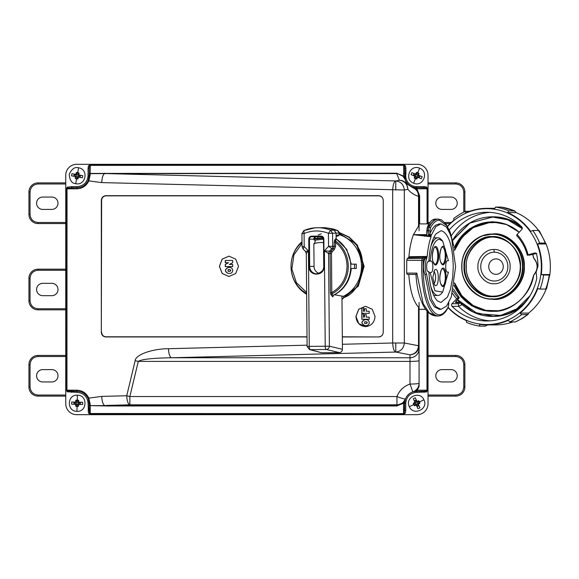 <?xml version="1.0" encoding="UTF-8"?>
<svg xmlns="http://www.w3.org/2000/svg" width="579" height="579" viewBox="0 0 579 579"><rect width="100%" height="100%" fill="white"/><g stroke="black" fill="none" stroke-linecap="round" stroke-linejoin="round"><path stroke-width="0.87" d="M51.835 209.41A6.174 6.174 -78.2 0 0 58.009 203.229A6.174 6.174 -78.2 0 0 51.835 197.055L42.752 197.055A6.174 6.174 -78.2 0 0 36.578 203.229A6.174 6.174 -78.2 0 0 42.752 209.41L51.835 209.41M65.753 182.892L38.033 182.892A9.083 9.083 -78.2 0 0 28.95 191.967L28.95 214.491A9.083 9.083 -78.2 0 0 38.033 223.574L65.753 223.574M441.972 197.055A6.174 6.174 -78.2 0 0 435.799 203.229A6.174 6.174 -78.2 0 0 441.972 209.41L451.055 209.41A6.174 6.174 -78.2 0 0 457.229 203.229A6.174 6.174 -78.2 0 0 451.055 197.055L441.972 197.055M428.033 223.574L429.242 223.574M445.678 223.574L450.071 223.574M464.857 211.603L464.857 191.967A9.083 9.083 -78.2 0 0 455.774 182.892L428.033 182.892M441.972 369.605A6.174 6.174 -78.2 0 0 435.799 375.778A6.174 6.174 -78.2 0 0 441.972 381.952L451.055 381.952A6.174 6.174 -78.2 0 0 457.229 375.778A6.174 6.174 -78.2 0 0 451.055 369.605L441.972 369.605M428.033 396.123L455.774 396.123A9.083 9.083 -78.2 0 0 464.857 387.04L464.857 364.517A9.083 9.083 -78.2 0 0 455.774 355.434L428.033 355.434M440.8 284C437.76 275.966 442.472 262.048 445.251 270.806C446.474 275.155 446.481 279.527 445.28 283.905C443.796 287.474 442.305 287.51 440.8 284M433.316 262.425C430.277 254.391 434.988 240.473 437.767 249.231C438.983 253.58 438.998 257.952 437.796 262.33C436.313 265.899 434.815 265.935 433.316 262.425M440.749 262.273C437.71 254.239 442.421 240.321 445.193 249.071C446.416 253.428 446.431 257.793 445.229 262.178C443.746 265.747 442.247 265.775 440.749 262.273M430.798 246.676A28.827 9.857 -90 0 1 437.919 237.788L433.693 237.788M428.873 261.1L430.117 261.064C431.413 247.472 434.467 240.198 439.28 239.243L442.689 241.117L448.421 260.68L447.589 260.738C445.07 260.47 445.099 272.514 447.61 272.144L447.581 272.144M428.909 260.47L430.117 261.064M435.589 285.679L434.583 285.121L432.817 277.558L434.583 269.995L435.589 269.438C439.171 268.88 439.179 286.221 435.589 285.679M430.233 261.1L430.964 261.086C433.468 260.767 433.483 272.76 430.979 272.492L430.146 272.55L434.88 290.767L442.689 292.106L441.502 293.459A28.827 9.857 -90 0 1 437.919 295.442A28.827 9.857 -90 0 1 430.798 286.554M433.693 271.631A5.942 2.034 -90 0 1 435.574 277.558A5.942 2.034 -90 0 1 433.693 283.478M448.45 272.166L447.458 272.13L448.45 272.166L442.689 292.106M448.334 272.13L447.61 272.144M437.919 237.788A28.827 9.857 -90 0 1 441.502 239.764L442.689 241.117M428.93 273.158L430.146 272.55M494.01 249.506C501.979 248.767 510.765 258.089 510.092 266.586C510.765 275.155 502.044 284.427 494.01 283.724C486.027 284.463 477.241 275.119 477.928 266.615C477.27 258.089 485.955 248.804 494.01 249.506A4.538 1.556 -90 0 0 494.307 252.198A14.417 13.549 90 0 1 498.7 252.972A14.417 13.549 90 0 1 507.674 268.982A14.417 13.549 90 0 1 494.314 281.032A14.417 13.549 90 0 1 489.921 280.258A14.417 13.549 90 0 1 480.946 264.248A14.417 13.549 90 0 1 494.307 252.198M496.131 237.202L494.003 237.115C480.273 235.827 465.067 251.988 466.29 266.622C465.103 281.278 480.244 297.382 494.017 296.115L496.131 296.028M492.266 236.572C506.285 235.269 521.73 251.706 520.499 266.622C521.737 281.503 506.27 297.975 492.273 296.658C478.247 297.953 462.824 281.546 464.04 266.622C462.795 251.72 478.283 235.255 492.266 236.572L492.389 236.934A29.681 27.886 90 0 1 492.396 236.934A29.681 27.886 90 0 1 501.428 238.541A29.681 27.886 90 0 1 519.906 271.486A29.681 27.886 90 0 1 492.396 296.296L492.396 296.296A29.681 27.886 90 0 1 483.356 294.689A29.681 27.886 90 0 1 464.886 261.744A29.681 27.886 90 0 1 492.389 236.934C508.333 238.389 517.597 247.53 520.181 264.364C521.817 280.981 508.058 296.774 492.396 296.296L492.396 296.296M492.266 234.394C501.125 233.098 522.135 242.76 522.548 266.608C522.135 290.455 501.132 300.132 492.273 298.836C477.291 300.277 460.638 282.559 461.991 266.622C460.638 250.678 477.284 232.953 492.266 234.394M493.453 234.032A32.583 30.622 -90 0 0 493.446 234.032L492.389 234.032C475.989 233.583 461.304 249.245 461.752 266.666C461.354 284.05 476.025 299.647 492.396 299.198L492.396 299.198A32.583 30.622 90 0 1 482.473 297.44A32.583 30.622 90 0 1 462.194 261.267A32.583 30.622 90 0 1 492.389 234.032A32.583 30.622 90 0 1 492.396 234.032A32.583 30.622 90 0 1 502.311 235.791A32.583 30.622 90 0 1 522.598 271.964A32.583 30.622 90 0 1 492.396 299.198L493.453 299.198A32.583 30.622 -90 0 0 523.655 271.964A32.583 30.622 -90 0 0 503.368 235.791A32.583 30.622 -90 0 0 493.453 234.032L493.511 233.851C508.796 232.425 525.645 250.352 524.299 266.622C525.652 282.849 508.782 300.819 493.518 299.379L488.278 298.902M532.81 254.181L533.708 258.002C538.405 263.742 538.405 269.474 533.715 275.213L533.664 275.315C531.167 293.575 513.305 310.648 495.979 311.343L483.559 310.547L471.328 305.589L461.065 296.832L454.066 285.664M454.066 247.566L469.598 228.748L492.266 221.714L506.263 224.254L519.298 232.136M498.968 222.459L485.832 222.835L473.05 227.764L461.912 237.412L454.515 250.461M448.103 307.644A58.305 54.788 -90 0 0 466.37 320.614L466.551 322.38A60.122 56.496 -90 0 0 469.345 323.495A60.122 56.496 -90 0 0 479.738 326.143L479.564 324.378A58.305 54.788 -90 0 0 487.026 324.92A58.305 54.788 -90 0 0 508.304 320.339L509.781 321.924L515.426 321.924L522.258 318.486L528.077 314.39L521.607 314.658L520.123 313.073A58.305 54.788 -90 0 0 537.768 288.595L540.055 289.073A60.122 56.496 -90 0 0 543.587 275.032L541.3 274.562A58.305 54.788 -90 0 0 537.515 243.976L539.628 243.057A60.122 56.496 -90 0 0 532.796 230.478L530.682 231.39A58.305 54.788 -90 0 0 507.682 212.616L508.753 210.85A60.122 56.496 -90 0 0 505.952 209.736A60.122 56.496 -90 0 0 495.559 207.087L494.495 208.853A58.305 54.788 -90 0 0 487.026 208.31A58.305 54.788 -90 0 0 465.755 212.884L465.516 211.306A60.122 56.496 -90 0 0 453.69 218.572L453.929 220.158A58.305 54.788 -90 0 0 447.473 226.28M487.026 324.92L495.588 324.92A58.305 54.788 -90 0 0 512.907 321.924M487.619 324.92L485.383 326.143L479.738 326.143M452.655 240.437L469.786 223.139L492.266 216.995L507.653 219.774L522.244 228.604M449.268 229.885A54.346 51.068 90 0 1 486.903 212.269A54.346 51.068 90 0 1 521.744 226.881A1.817 1.708 90 0 1 521.78 229.494L517.076 234.509A45.408 42.672 90 0 1 528.113 254.847L534.547 253.016A1.817 1.708 90 0 1 536.653 254.362A54.346 51.068 90 0 1 537.971 266.289L536.125 272.116L536.791 278.217A54.346 51.068 90 0 1 486.903 320.961A54.346 51.068 90 0 1 470.358 318.03A54.346 51.068 90 0 1 452.061 306.349L458.554 306.349L461.601 304.909L460.804 302.665L458.51 303.736L458.554 306.349A54.346 51.068 90 0 0 476.843 318.03A54.346 51.068 90 0 0 490.145 320.846M74.582 402.094L71.673 402.021L75.661 402.123L75.827 400.27L78.657 400.342L78.722 402.202L82.717 402.311L82.659 404.489L78.664 404.381L78.498 406.241L77.079 406.523L75.675 406.161L75.603 404.301L76.117 404.251L74.032 404.193L74.09 402.152L76.167 402.202L76.638 402.695L73.96 402.622M77.376 395.182C87.805 395.008 87.349 412.053 76.949 411.329C66.527 411.503 66.976 394.458 77.376 395.182L77.253 399.988M77.984 176.935L82.399 177.818L78.476 177.094L78.02 178.904L76.573 178.962L75.241 178.39L75.465 176.544L71.535 175.821L71.934 173.678L75.856 174.395L76.305 172.593L77.166 172.477L79.084 173.099L78.867 174.952L78.353 174.923L80.401 175.299L80.032 177.312L77.984 176.935L77.6 176.378L80.235 176.863M78.628 167.801C74.952 166.658 71.818 168.822 69.219 174.286C69.704 180.315 71.868 183.449 75.704 183.688C85.873 186.011 88.949 169.249 78.628 167.801L77.752 172.528M419.08 230.76L419.08 195.76L419.08 196.368L418.537 196.368C418.436 192.083 416.511 189.203 412.769 187.712L406.53 183.688L407.934 189.311C407.334 183.912 404.489 180.894 399.401 180.257L395.79 180.952C394.06 181.589 393.025 184.607 392.678 190.006L392.678 343L404.323 343C403.722 348.406 400.878 351.424 395.79 352.061L409.997 354.789C415.382 354.37 418.407 351.352 419.08 345.735L419.08 307.825M106.456 173.584L90.23 173.657L106.456 173.584L395.79 180.952C400.878 181.589 403.722 184.607 404.323 190.006L101.766 182.602L88.819 180.887C86.38 185.917 82.37 188.559 76.79 188.826A1.093 0.369 -90 0 1 77.166 187.734L67.034 188.103L67.28 187.198L71.535 186.641L71.535 187.734L77.166 187.734C82.29 187.502 85.96 185.077 88.189 180.46L88.819 180.887L90.129 175.075A1.093 0.673 180 0 0 89.152 175.748L88.189 180.46A11.985 11.985 -78.8 0 0 88.428 179.852M404.801 173.758L404.612 166.202L404.504 165.428L403.708 165.29L90.244 165.362L90.208 173.425L396.68 173.208L403.534 176.103L405.278 179.772L404.801 168.344L405.893 168.344L405.893 173.852L404.801 173.758A11.964 11.964 -78.7 0 0 416.598 187.697L424.06 187.697L424.06 186.604L426.477 186.974L426.173 187.878L416.359 187.734A1.093 0.543 90.9 0 1 416.88 188.826L419.63 195.76L419.63 223.892M405.893 173.852C405.38 177.16 406.176 180.12 408.275 182.725C410.475 185.244 413.254 186.539 416.598 186.604L416.598 187.734A1.093 0.543 -90.3 0 1 417.141 188.826L412.834 187.169L412.769 187.712C416.511 188.834 418.617 191.721 419.08 196.368L419.08 225.173L413.428 234.698C411.162 240.698 409.657 248.036 408.926 256.721L427.179 256.446L426.904 257.242L408.651 257.532L407.326 258.48L406.762 260.268L406.682 273.107L407.182 274.395L415.946 274.395L408.76 274.395A9.264 3.17 90 0 0 408.781 274.432L415.946 274.432M416.04 174.373L411.879 172.651L415.592 174.12L416.388 172.433L417.821 172.658L419.015 173.476L418.436 175.249L422.149 176.718L421.346 178.745L417.64 177.275L416.844 178.962L415.411 178.737L414.217 177.919L414.788 176.146L415.288 176.269L413.348 175.502L414.101 173.606L416.04 174.373L416.308 174.988L413.819 174.004M419.587 168.185C429.437 171.608 423.162 187.458 413.638 183.21C403.795 179.787 410.062 163.937 419.587 168.185L417.821 172.658M416.511 400.429L415.273 397.787L416.967 401.406L418.704 400.726L419.898 403.281L418.262 404.178L419.956 407.797L417.987 408.716L416.294 405.105L414.557 405.785L413.667 404.641L413.363 403.223L414.991 402.333L415.273 402.76L414.39 400.878L416.236 400.009L417.119 401.898L416.894 402.528L415.758 400.103M423.944 399.828C428.771 409.071 413.326 416.301 409.317 406.682C404.489 397.433 419.934 390.203 423.944 399.828L419.594 401.869M430.566 307.449C436.479 317.386 442.363 317.249 448.226 307.015A1.093 0.854 27.3 0 1 448.168 307.514L446.098 310.93C443.789 314.202 441.176 315.881 438.26 315.975A48.441 16.567 90 0 1 429.343 308.361A48.441 16.567 90 0 1 421.874 260.268A2.178 0.745 -90 0 1 422.438 258.48A1.093 0.992 54.6 0 1 423.553 259.537L423.271 260.434C422.561 280.272 424.993 295.941 430.566 307.449M452.821 241.552L446.908 225.767L439.28 220.186C435.987 220.295 433.005 222.915 430.342 228.054L429.842 234.017L428.446 235.458L431.174 235.458L431.058 236.775L413.428 234.698L424.87 235.458L424.696 236.246M334.423 249.426L333.33 248.659L331.825 248.615L329.451 251.192L330.956 251.235L333.33 248.659L334.213 246.343L332.701 246.299L332.592 233.286L330.616 230.261A38.619 36.289 -90 0 0 315.019 227.808A38.619 36.289 -90 0 0 304.018 230.522L304.084 233.554C312.168 230.21 320.288 230.131 328.431 233.315L330.616 230.261L334.126 230.095L336.081 233.113L328.431 233.315L328.546 246.328L332.701 246.299A3.271 3.04 91.7 0 1 331.825 248.615L328.546 246.328L324.392 250.83L328.575 253.508L329.451 251.192L324.392 250.83L325.217 346.235L329.379 346.206L328.575 253.508L330.081 253.551L330.421 292.641L331.803 292.634C341.639 286.808 346.72 277.949 347.06 266.05C346.712 256.2 342.877 248.333 335.567 242.435L335.596 246.336L334.423 249.426L332.049 251.995L330.956 251.235L330.081 253.551L331.463 253.544L331.803 292.634L331.702 293.951L330.964 294.892L332.853 296.861L333.475 295.145A31.787 29.869 90 0 0 350.708 268.236A31.787 29.869 90 0 0 336.638 239.315L335.299 240.821L335.567 242.435L334.177 242.449L334.684 239.974L335.299 240.821A30.463 28.624 90 0 1 348.269 266.043A30.463 28.624 90 0 1 331.702 293.951L333.099 295.384M306.646 293.459A30.463 28.624 90 0 1 291.143 269.076A30.463 28.624 90 0 1 291.02 266.326L291.02 266.326A31.787 29.869 90 0 1 301.999 241.704M302.021 243.426L293.922 254.861L291.852 268.982L296.419 282.704L306.638 292.438M448.226 307.398A57.936 54.448 -90 0 0 469.265 321.432A57.936 54.448 -90 0 0 538.412 285.389A57.936 54.448 -90 0 0 504.541 211.798A57.936 54.448 -90 0 0 447.603 226.512M509.781 321.924A60.122 56.496 -90 0 0 521.607 314.658M428.127 261.621L428.315 261.585C426.101 261.281 426.101 271.92 428.315 271.616L428.844 271.594C429.763 286.243 432.622 296.021 437.435 300.928L440.988 302.47L447.458 297.07L450.469 289.341L452.713 277.146L453.248 266.615C452.64 246.039 448.855 234.119 441.878 230.855L440.988 230.76L435.987 233.88C431.977 239.54 429.596 248.789 428.844 261.621M407.326 258.48L422.438 258.48L424.103 257.293L424.921 258.762C422.974 263.988 422.974 269.206 424.921 274.432L426.622 274.432L431.652 299.473L436.023 306.79L440.988 309.331L446.583 306.081L451.323 296.824L455.601 266.615L451.316 236.406L446.583 227.149L440.988 223.899L435.806 226.671L431.174 235.458M424.921 274.432L429.944 299.466L434.315 306.79L439.28 309.331L440.988 309.331M408.781 274.432C410.004 290.513 413.254 301.42 418.537 307.152M419.08 307.948L419.08 309.331L425.681 309.331M498.345 259.312A7.722 7.252 -90 0 0 489.132 264.111A7.722 7.252 -90 0 0 493.648 273.918A7.722 7.252 -90 0 0 502.861 269.119A7.722 7.252 -90 0 0 498.345 259.312M228.98 256.15L222.235 259.146L219.448 266.326L222.235 273.505L228.98 276.494M238.505 266.326L235.704 273.52L228.944 276.494L222.191 273.52L219.39 266.326L222.191 259.131L228.944 256.15L235.704 259.131L238.505 266.326M78.426 172.73L77.166 172.477M232.7 270.458C232.534 268.656 231.607 267.672 229.921 267.498L228.09 267.498C224.507 269.467 224.507 271.442 228.09 273.411L229.921 273.411C231.607 273.237 232.534 272.253 232.7 270.458M228.213 269.604L229.921 269.604L230.717 270.458L229.921 271.305L228.09 271.305L228.09 269.604L230.044 269.604L230.84 270.458L230.044 271.305L228.213 271.305M339.2 232.606L348.963 237.281L356.794 245.047L363.598 266.326L357.656 286.352L341.986 299.111M339.171 232.454L349.137 237.035L357.409 245.178L364.119 266.326L358.329 286.12L341.986 299.307M365.487 326.628C359.725 325.991 356.541 322.604 355.926 316.452L358.727 309.258L365.487 306.284L372.254 309.266L375.047 316.452C374.439 322.59 371.255 325.977 365.487 326.628M365.487 306.284L358.792 309.258L355.991 316.452L358.777 323.632L365.515 326.628M448.79 302.737L448.168 307.514M369.243 322.619C369.076 320.824 368.15 319.84 366.464 319.666L364.632 319.666C361.05 321.635 361.05 323.61 364.632 325.579L366.464 325.579C368.15 325.405 369.076 324.421 369.243 322.619M364.756 321.772L366.464 321.772L367.26 322.619L366.464 323.466L364.632 323.466L364.632 321.772L366.587 321.772L367.383 322.619L366.587 323.466L364.756 323.466M308.752 239.156L308.983 266.398C308.658 276.769 324.609 276.617 324.095 266.253L323.77 266.253A7.498 7.042 90 0 1 323.77 266.326A7.498 7.042 90 0 1 317.06 273.809A7.498 7.042 90 0 1 309.678 266.391L309.447 239.149A2.41 2.265 90 0 1 311.69 236.717L311.502 236.174C309.823 236.377 308.911 237.368 308.752 239.156L313.818 239.149L314.209 240.09L315.439 240.104L314.527 243.73L315.439 240.104M315.468 240.104L323.502 239.185M342.421 349.303L329.379 346.206A3.271 3.033 103.4 0 1 326.267 349.492A3.271 1.115 89.4 0 1 325.217 346.235L309.258 346.394A3.271 1.115 89.4 0 0 310.308 349.651A3.271 3.09 105.4 0 1 309.504 349.55L321.663 352.785L339.381 352.611C341.219 352.387 342.232 351.294 342.421 349.332L341.957 296.086M311.502 236.174L321.063 236.08L321.244 236.623L311.69 236.717L322.141 236.811M306.653 294.262A31.787 29.869 90 0 1 291.02 266.326L291.02 266.326A30.463 28.624 90 0 1 302.006 242.333M51.835 381.952A6.174 6.174 -78.2 0 0 58.009 375.778A6.174 6.174 -78.2 0 0 51.835 369.605L42.752 369.605A6.174 6.174 -78.2 0 0 36.578 375.778A6.174 6.174 -78.2 0 0 42.752 381.952L51.835 381.952M51.835 295.681A6.174 6.174 -78.2 0 0 58.009 289.507A6.174 6.174 -78.2 0 0 51.835 283.334L42.752 283.334A6.174 6.174 -78.2 0 0 36.578 289.507A6.174 6.174 -78.2 0 0 42.752 295.681L51.835 295.681M38.033 270.255L38.033 269.163L65.753 269.163L38.033 269.163A9.083 9.083 -78.2 0 0 28.95 278.246L28.95 300.769A9.083 9.083 -78.2 0 0 38.033 309.852L65.753 309.852L38.033 309.852L38.033 308.759C33.213 308.252 30.549 305.589 30.043 300.769L30.043 278.246C30.549 273.426 33.213 270.762 38.033 270.255L65.753 270.255M38.033 356.526L38.033 355.434L65.753 355.434L38.033 355.434A9.083 9.083 -78.2 0 0 28.95 364.517L28.95 387.04A9.083 9.083 -78.2 0 0 38.033 396.123L65.753 396.123L38.033 396.123L38.033 395.03C33.213 394.523 30.549 391.86 30.043 387.04L30.043 364.517C30.549 359.697 33.213 357.033 38.033 356.526L65.753 356.526M323.538 242.695A23.797 22.357 -90 0 0 320.889 242.529A23.797 22.357 -90 0 0 313.847 243.745L314.05 266.391A7.281 6.847 -90 0 0 319.138 273.368M304.018 230.522L315.019 227.808L324.515 227.648A38.865 36.528 -90 0 1 325.275 227.735A38.865 36.528 -90 0 1 334.126 230.095L337.434 230.507A2.721 0.868 -67.5 0 1 337.506 230.529A2.721 0.868 -67.5 0 1 337.586 230.58M303.91 230.551L301.934 233.583L304.084 233.554L304.199 246.567L308.426 250.989L309.258 346.394L307.109 346.423L306.298 253.566L305.43 251.409L302.955 248.825L302.043 246.596L304.199 246.567L303.135 248.898M337.687 235.783L339.265 234.719L339.251 233.12L336.081 233.113L336.131 238.309L336.638 239.315M331.065 228.567L325.362 227.75M306.472 253.725C306.016 253.551 306.667 252.639 308.426 250.989L305.553 251.424M339.265 234.719L338.346 235.856L336.109 236.37M321.063 236.08C322.742 236.246 323.675 237.224 323.864 239.004L323.77 266.253M315.62 236.92L315.309 237.014A2.2 2.063 -90 0 0 313.818 238.961L313.818 239.149M309.504 349.55L307.109 346.423M431.174 235.993L424.87 235.458L426.73 235.458L427.613 227.149L429.111 227.149A1.093 0.854 27.3 0 1 430.342 228.054M426.781 234.77L426.832 230.782L426.788 234.734M440.988 223.892L439.28 223.892L435.77 225.151C433.555 226.773 431.579 229.725 429.842 234.017M429.842 230.782L426.817 230.782L427.345 227.308L435.119 219.094L438.26 219.094A48.441 16.567 90 0 0 429.111 227.149A4.357 1.491 90 0 0 428.446 230.782L428.446 235.458M369.236 313.34L361.933 313.34L361.933 307.869L363.503 307.869L361.81 307.869L361.81 313.34L369.236 313.34L369.236 311.234L366.268 311.234L366.268 308.752L364.423 308.752L364.423 311.234L364.546 308.752L366.268 308.752M366.391 311.234L369.236 311.234M369.236 319.268L361.933 319.268L361.933 313.796L363.503 313.796L361.81 313.796L361.81 319.268L369.236 319.268L369.236 317.162L366.268 317.162L366.268 314.679L364.423 314.679L364.423 317.162L364.546 314.679L366.268 314.679M366.391 317.162L369.236 317.162M364.756 319.666C361.173 321.635 361.173 323.61 364.756 325.579M414.897 390.905L416.656 389.435A1.093 0.398 -137.1 0 0 416.909 390.181L414.448 391.172M416.829 273.107L415.946 274.359C416.706 286.424 418.986 296.448 422.8 304.438C425.029 309.128 429.162 315.526 436.168 315.975L429.234 312.805L423.22 303.707L416.829 273.107L406.682 273.107M364.423 311.234L363.503 311.234L363.503 307.869M364.423 317.162L363.503 317.162L363.503 313.796M431.058 236.775C429.148 242.283 427.852 248.84 427.179 256.446M408.926 256.721L408.651 257.532M417.502 406.407L416.366 403.976L416.077 404.641L417.987 408.716M418.487 405.944L417.358 403.52L417.987 403.744L418.87 405.633L417.025 406.501L416.135 404.612M416.366 403.976L413.942 405.112L413.478 404.128L415.903 402.991L414.767 400.567M417.358 403.52L419.782 402.383L419.319 401.392L416.894 402.528M415.903 402.991L415.273 402.76M419.413 177.391L416.923 176.407L417.64 177.275M419.811 176.378L417.321 175.394L417.944 175.126L419.876 175.893L419.124 177.789L417.191 177.022M416.923 176.407L415.932 178.897L414.919 178.491L415.91 176.002L413.42 175.017M417.321 175.394L418.306 172.904L417.293 172.499L416.308 174.988M415.91 176.002L415.288 176.269M419.63 195.76L419.08 195.76C418.689 191.323 416.612 188.457 412.834 187.169L416.359 187.734M424.031 392.359L424.031 391.266L416.627 391.266A1.093 0.543 -90 0 0 417.177 390.174L419.08 386.54L419.08 383.255A9.083 9.083 101.2 0 1 412.856 391.874L416.627 391.266L424.031 391.266L426.875 390.905L427.012 390.195L427.454 390.478L426.513 391.969L416.627 392.359C410.055 393.047 406.422 396.68 405.734 403.252L404.641 403.252L405.343 399.228L403.563 403.237A1.093 0.398 47.3 0 0 402.839 402.97L405.423 398.989C406.834 395.508 409.317 393.134 412.856 391.874L409.997 384.051C415.519 384 418.545 383.739 419.08 383.255L419.08 360.616L419.08 383.255M419.08 223.892L429.046 223.892M419.08 224.536L419.08 225.173M356.259 268.504L354.551 268.504L354.551 264.147L356.259 264.147L356.259 268.504L351.265 268.504C350.107 280.453 344.534 289.211 334.539 294.791L343.383 296.332A33.003 31.013 -90 0 0 352.408 242.992A33.003 31.013 -90 0 0 339.265 234.676M419.08 345.735L419.08 348.71A9.083 9.061 180 0 1 409.997 357.764L409.997 354.789C415.092 354.153 417.937 351.135 418.537 345.735L419.08 345.735L419.08 360.616A9.083 0.789 180 0 1 409.997 361.405L409.997 384.051C403.773 386.258 399.416 390.427 396.941 396.55C401.942 398.395 404.772 399.206 405.423 398.989C403.795 402.673 400.965 404.612 396.941 404.822L396.941 396.55L129.841 396.55L138.287 361.405C141.385 359.291 152.48 358.075 171.572 357.764L395.79 352.061C394.06 351.424 393.025 348.406 392.678 343L342.377 344.281M404.801 173.584L403.708 172.969L403.534 176.103L403.027 176.255L405.278 179.772L406.53 183.688C404.612 181.422 402.239 180.279 399.401 180.257L396.68 173.57L104.676 173.599A9.083 3.105 91.5 0 0 101.766 182.602M419.956 407.797L417.987 403.744M416.967 401.406L417.119 401.898M413.305 398.714L414.991 402.333L413.305 398.714L415.273 397.787M418.639 177.673L421.346 178.745M422.149 176.718L417.944 175.126M411.076 174.677L414.788 176.146L411.076 174.677L411.879 172.651M417.177 390.174L427.012 390.195M427.078 223.892L427.078 188.776L426.94 187.98L426.173 187.878M419.08 302.47L419.08 384.586M351.265 268.504L350.686 268.504M336.225 238.801L346.749 249.455L351.265 264.147L354.551 264.147M323.14 237.708L315.157 238.461L314.954 238.982L323.372 238.222M350.686 264.147L356.259 264.147M339.258 233.438L353.479 242.217C369.503 254.76 362.932 292.019 343.731 297.526L343.383 296.332M404.641 403.252L404.641 410.656L405.734 410.656L405.343 413.138L404.28 413.507L404.641 403.252A1.093 0.543 180 0 1 403.556 403.802L403.563 403.237L396.724 405.959L396.941 404.822L129.841 404.822L106.456 405.416L106.456 405.959L90.244 405.611L396.724 405.416L402.839 402.97M403.027 176.255L396.68 173.208M405.343 413.138L403.853 414.086A1.057 0.76 -87.9 0 0 404.28 413.507L403.556 413.638L403.556 403.802M104.661 173.208L104.661 173.57M427.454 390.478A1.057 0.76 177.9 0 1 426.875 390.905L426.513 391.969M427.49 311.567L427.49 390.275M427.447 188.341A0.905 0.709 -177.5 0 0 426.94 187.98L427.512 188.776L427.512 223.892M427.027 187.726L426.477 186.974M404.612 166.202L405.517 165.898L405.893 168.344M90.244 164.877L90.244 165.362L89.521 165.493L89.152 168.344L88.066 168.344L88.449 165.862L90.244 164.877L404.142 164.928A0.905 0.709 -92.5 0 1 404.504 165.428L405.517 165.898M404.142 164.928L404.757 165.341M403.853 414.086L90.244 414.123L88.449 413.138L88.066 403.252C87.371 396.68 83.738 393.047 77.166 392.359L67.28 391.802L66.332 390.174L66.332 188.826L67.28 187.198M428.033 312.132L428.033 403.766A10.9 10.9 100.6 0 1 417.141 414.665L76.652 414.665A10.9 10.9 100.6 0 1 65.753 403.766L65.753 175.234A10.9 10.9 100.6 0 1 76.652 164.335L418.139 164.335A10.9 10.9 100.6 0 1 428.033 175.234L428.033 223.892M101.622 332.259C101.89 335.002 103.308 336.515 105.892 336.797L105.74 336.956C103.069 336.66 101.6 335.096 101.325 332.259L101.325 200.392C101.6 197.555 103.069 195.984 105.74 195.695L378.818 195.695C381.489 195.984 382.958 197.555 383.24 200.392C382.972 197.649 381.547 196.136 378.97 195.854L105.892 195.854C103.308 196.136 101.89 197.649 101.622 200.392L101.325 332.259M378.97 336.797C381.547 336.515 382.972 335.002 383.24 332.259C382.965 335.096 381.489 336.66 378.818 336.956L342.312 336.797M307.022 336.797L105.892 336.797M378.818 336.956L342.312 336.956M307.022 336.956L105.74 336.956M383.24 200.392L383.24 332.259M168.467 348.71A9.083 3.105 88.5 0 0 171.572 357.764L409.997 357.764L409.997 361.405L138.287 361.405A9.083 0.767 13.5 0 1 135.182 360.616C135.537 354.739 152.313 348.732 168.467 348.71L307.094 345.178M66.411 188.428A1.057 0.724 178.1 0 1 67.034 188.103L66.94 390.174L76.79 390.174C82.37 390.441 86.38 393.083 88.819 398.113L101.766 396.398A9.083 3.105 88.5 0 0 104.676 405.401L104.654 405.937M232.693 260.463L225.267 260.463L225.267 262.707L228.517 262.707L225.267 264.458L225.267 266.579L232.693 266.579L232.693 264.458L229.342 264.458L232.693 262.707L232.693 260.463L225.39 260.463L225.39 262.707M228.517 262.707L225.39 264.458L225.39 266.579L232.693 266.579M232.693 264.458L229.465 264.458M228.213 267.498C224.63 269.467 224.63 271.442 228.213 273.411M74.09 174.626L76.725 175.111L75.856 174.395M73.895 175.698L76.529 176.182L75.972 176.566L73.924 176.19L74.293 174.178L76.341 174.554M78.281 172.672L77.796 175.307L80.43 175.792M77.21 172.477L76.725 175.111M76.529 176.182L76.044 178.817L77.116 179.012L77.6 176.378M77.796 175.307L78.353 174.923M80.372 403.881L77.695 403.816L78.158 404.374L82.659 404.489M80.401 402.796L77.724 402.723L78.216 402.26L80.293 402.318L80.242 404.359L78.158 404.301M77.695 403.816L77.622 406.494L76.537 406.465L76.609 403.787L73.931 403.715M77.724 402.723L77.796 400.046M76.703 400.017L76.638 402.695M76.609 403.787L76.117 404.251M90.244 414.123L90.244 405.611A1.093 0.543 180 0 1 89.152 405.061L89.521 413.507L88.449 413.138M89.152 404.533A1.093 0.811 -0 0 0 90.23 405.343L90.129 403.925A1.093 0.673 180 0 1 89.152 403.252L89.152 410.656L88.066 410.656M76.79 390.174A1.093 0.369 90 0 0 77.166 391.266C82.29 391.498 85.96 393.923 88.189 398.54L88.819 398.113L90.129 403.925M88.428 399.148A11.985 11.985 -78.8 0 0 88.189 398.54L89.152 403.252A11.985 11.985 -78.8 0 0 89.101 402.173M90.129 175.075L90.23 173.657A1.093 0.811 180 0 0 89.152 174.467L89.152 175.748A11.985 11.985 -78.8 0 1 89.101 176.827M88.63 179.229A11.985 11.985 -78.8 0 0 88.934 178.006M89.036 177.406A11.985 11.985 -78.8 0 0 89.094 176.913M89.094 402.087A11.985 11.985 -78.8 0 0 89.036 401.594M88.934 400.994A11.985 11.985 -78.8 0 0 88.63 399.771M74.792 174.199L71.934 173.678M71.535 175.821L75.972 176.566M82.79 175.669L78.867 174.952L82.79 175.669L82.399 177.818M82.717 402.311L78.216 402.26M75.661 402.123L76.167 402.202M71.615 404.2L75.603 404.301L71.615 404.2L71.673 402.021M313.847 238.7L315.15 238.316L315.15 237.072M101.766 396.398L126.736 395.761L129.841 396.55L129.841 404.822C128.046 404.019 127.011 401.001 126.736 395.761L135.182 360.616M403.556 414.123L403.556 413.638L89.521 413.507A1.057 0.76 -92.1 0 0 89.94 414.086M66.332 390.174L66.94 390.174L67.034 390.897L77.166 391.266L71.535 391.266L71.535 392.359M89.152 173.939L89.152 168.344L89.152 173.939A1.093 0.543 180 0 1 90.244 173.389M89.94 164.914A1.057 0.76 92.1 0 0 89.521 165.493L88.449 165.862M66.411 390.572A1.057 0.724 1.9 0 0 67.034 390.897L67.28 391.802M453.429 289.022L459.285 297.693L458.192 297.693L456.73 298.721L452.025 303.736L458.51 303.736M460.037 302.665L455.832 302.665C455.217 302.506 455.63 301.63 457.063 300.031L459.19 297.461M452.061 306.349A1.817 1.708 90 0 1 452.025 303.736M456.73 298.721A45.408 42.672 90 0 1 452.394 293.321M528.113 254.847L527.295 255.223L529.177 254.999M532.239 253.993L529.134 255.223L536.74 253.407M527.295 255.223A43.953 41.304 -90 0 0 516.606 235.537L517.076 234.509M458.192 297.693A43.953 41.304 90 0 1 453.002 290.94M455.63 302.086L459.306 297.686M465.516 211.306L469.707 211.306M508.753 210.85L514.977 210.966L501.428 207.108L495.559 207.087M501.204 207.087A60.122 56.496 -90 0 1 514.391 210.85L516.244 212.616L507.682 212.616M538.579 230.478A58.305 54.788 -90 0 0 516.244 212.616M539.244 231.39L538.441 230.478L532.796 230.478M539.628 243.057L545.273 243.057L546.069 243.976L537.515 243.976M539.273 230.739L546.069 243.976A58.305 54.788 -90 0 1 549.862 274.562L546.511 288.892M541.3 274.562L549.862 274.562L549.232 275.032L543.587 275.032M540.055 289.073L545.7 289.073L546.33 288.595M520.123 313.073L528.685 313.073A58.305 54.788 -90 0 0 546.156 289.044M528.685 313.073L528.077 314.39M454.515 282.769L461.912 295.818L473.05 305.459L485.832 310.395L498.968 310.771M428.236 261.592L428.786 261.592M428.163 271.594L428.844 271.594M424.921 258.762L426.629 258.762C424.682 263.988 424.682 269.206 426.622 274.432M426.904 257.242L426.629 258.762M65.753 222.488L38.033 222.488C33.213 221.974 30.549 219.311 30.043 214.491L30.043 191.967C30.549 187.155 33.213 184.484 38.033 183.977L65.753 183.977M38.033 182.892L38.033 183.977M28.95 191.967L30.043 191.967M28.95 214.491L30.043 214.491M38.033 223.574L38.033 222.488M451.222 222.488L444.766 222.488M429.965 222.488L428.033 222.488M428.033 183.977L455.774 183.977C460.594 184.484 463.258 187.155 463.772 191.967L463.772 212.131M464.857 191.967L463.772 191.967M455.774 182.892L455.774 183.977M428.033 356.526L455.774 356.526C460.594 357.033 463.258 359.697 463.772 364.517L463.772 387.04C463.258 391.86 460.594 394.523 455.774 395.03L428.033 395.03M455.774 396.123L455.774 395.03M464.857 387.04L463.772 387.04M464.857 364.517L463.772 364.517M455.774 355.434L455.774 356.526M442.32 268.866A8.54 2.924 -90 0 1 442.378 268.866A8.54 2.924 -90 0 1 444.426 271.319A8.54 2.924 -90 0 1 445.077 280.641A8.54 2.924 -90 0 1 442.378 285.939A8.54 2.924 -90 0 1 442.32 285.939L440.8 283.761C437.934 277.884 442.313 266.036 442.32 268.866M445.251 270.806A0.724 0.485 160.9 0 1 444.426 271.319M434.836 247.291A8.54 2.924 -90 0 1 434.887 247.291A8.54 2.924 -90 0 1 436.942 249.744A8.54 2.924 -90 0 1 437.594 259.066A8.54 2.924 -90 0 1 434.887 264.364A8.54 2.924 -90 0 1 434.836 264.364L433.316 262.186C430.45 256.309 434.829 244.461 434.836 247.291M437.767 249.231A0.724 0.485 160.9 0 1 436.942 249.744M442.269 247.132A8.54 2.924 -90 0 1 442.32 247.132A8.54 2.924 -90 0 1 444.375 249.592A8.54 2.924 -90 0 1 445.027 258.914A8.54 2.924 -90 0 1 442.32 264.212A8.54 2.924 -90 0 1 442.269 264.212L440.749 262.034C437.876 256.157 442.262 244.302 442.269 247.132M445.193 249.071A0.724 0.485 160.9 0 1 444.375 249.592M430.262 272.506L430.979 272.492M493.17 236.949A29.681 27.886 -90 0 0 466.377 262.149A29.681 27.886 -90 0 0 484.913 294.689A29.681 27.886 -90 0 0 493.17 296.282M533.664 275.315L533.548 275.278A44.721 42.021 90 0 1 496.022 311.162A44.721 42.021 90 0 1 492.331 311.336A44.721 42.021 90 0 1 478.717 308.918A44.721 42.021 90 0 1 454.139 285.252M492.331 311.336L496.022 311.162C515.983 308.042 528.497 296.079 533.548 275.278L533.715 275.213M454.139 247.978A44.721 42.021 90 0 1 492.324 221.895L492.266 221.714M492.888 221.902A44.721 42.021 -90 0 0 454.443 249.983M515.426 321.924A60.122 56.496 -90 0 0 521.549 318.674A60.122 56.496 -90 0 0 527.252 314.658M452.619 240.271A49.801 46.798 90 0 1 492.324 216.814A49.801 46.798 90 0 1 492.331 216.814A49.801 46.798 90 0 1 507.494 219.499A49.801 46.798 90 0 1 522.28 228.343M529.973 295.811L516.642 308.918L500.596 315.439L477.552 313.695L457.461 299.632M528.077 298.764A49.801 46.798 90 0 1 500.69 315.62A49.801 46.798 90 0 1 492.331 316.416A49.801 46.798 90 0 1 477.168 313.731A49.801 46.798 90 0 1 457.374 299.727L473.173 312.052L493.576 316.416A49.801 46.798 90 0 0 493.583 316.416L507.841 314.079L520.753 307.304M520.753 225.926L507.841 219.144L493.576 216.814A49.801 46.798 90 0 1 493.576 216.814A49.801 46.798 90 0 1 508.738 219.499A49.801 46.798 90 0 1 521.534 226.678M521.534 306.552A49.801 46.798 90 0 1 493.583 316.416L493.576 316.416M451.388 235.704A54.346 51.068 90 0 1 467.846 219.557A54.346 51.068 90 0 1 490.145 212.384M77.079 406.523L76.949 411.329M76.573 178.962L75.704 183.688M395.79 343L395.79 352.061M395.79 180.952L395.79 190.006M415.411 178.737L413.638 183.21M413.667 404.641L409.317 406.682M321.222 233.807L318.247 234.973M454.443 283.247A44.721 42.021 -90 0 0 479.839 308.918A44.721 42.021 -90 0 0 492.888 311.328M492.324 221.895A44.721 42.021 90 0 1 492.331 221.895A44.721 42.021 90 0 1 505.945 224.312A44.721 42.021 90 0 1 519.204 232.237L506.618 224.565L492.331 221.895M321.663 352.785L310.308 349.651L326.267 349.492L339.381 352.611M65.753 308.759L38.033 308.759M30.043 278.246L28.95 278.246L28.95 300.769L30.043 300.769M30.043 364.517L28.95 364.517L28.95 387.04L30.043 387.04M65.753 395.03L38.033 395.03M314.05 266.391L308.983 266.398M336.102 235.487L339.142 234.784L339.128 233.12A2.83 2.656 -90 0 0 337.434 230.507A38.424 36.108 90 0 0 331.022 228.56M335.596 246.336L334.213 246.343L334.177 242.449M334.684 239.974L336.131 238.309M332.049 251.995L331.463 253.544M321.504 236.637L321.244 236.623A2.41 2.265 90 0 1 323.531 239.011L321.374 236.623M324.095 266.253L323.864 239.004M330.421 292.641L330.964 294.892M332.853 296.861L332.845 295.775M448.226 307.015L448.79 304.293M423.271 260.434L406.762 260.268M424.935 258.552L423.553 259.537M418.537 307.825L418.537 345.735L404.323 343L404.323 190.006L407.934 189.311C410.431 192.51 413.963 194.862 418.537 196.368L418.537 226.078M448.725 304.293L448.725 302.853M427.512 188.776L417.141 188.826M426.991 390.174L426.991 311.003M419.08 348.71L419.08 360.616M323.017 239.214A28.299 26.591 90 0 1 323.502 239.062M313.832 239.337A28.299 26.591 90 0 1 314.954 238.982M396.724 405.959L106.456 405.959M403.708 164.863L403.708 172.969M405.734 403.252L405.734 410.656M416.627 392.359L416.627 391.266M416.598 186.604L424.06 186.604M71.535 186.641L77.166 186.641L77.166 187.734M88.066 168.344L88.066 175.748C87.371 182.32 83.738 185.953 77.166 186.641M76.79 188.826L66.332 188.826M71.535 391.266L77.166 391.266L71.535 391.266M317.762 236.854L317.762 238.461A0.543 0.514 90 0 1 317.379 238.982M88.066 175.748L89.152 175.748M77.166 392.359L77.166 391.266M88.066 403.252L89.152 403.252M459.538 302.151L455.839 302.151L455.832 302.665M535.43 253.016L534.547 253.016M545.273 243.057A60.122 56.496 -90 0 0 538.441 230.478M545.7 289.073A60.122 56.496 -90 0 0 549.232 275.032M532.702 254.21A44.721 42.021 90 0 1 533.556 257.93L533.657 257.901M533.708 258.002L532.694 254.21M533.541 257.937L533.657 258.133A11.515 10.82 90 0 1 533.657 275.083L533.548 275.278M413.486 234.64L426.803 234.64M429.336 234.64L431.297 234.64M424.682 257.706L426.701 257.706M424.103 257.293L426.839 257.293M437.919 295.442L433.693 295.442M492.345 234.054L484.08 235.595M493.576 216.814L469.62 223.067L452.619 240.256M339.251 233.12L337.506 230.529L331.043 228.56M301.934 233.583L302.043 246.596M323.502 239.011L323.741 266.253C324.24 269.59 322.011 272.108 317.06 273.809M320.889 242.529L323.538 242.529M426.817 230.782L427.345 227.308C429.596 221.96 432.187 219.224 435.119 219.094M438.26 219.094L441.466 219.882L446.083 224.116L450.042 231.774L453.798 246.082M414.926 390.883L413.927 391.447M436.161 315.975L438.26 315.975M532.21 254.347L536.653 253.421M487.026 208.31L494.821 208.31M533.65 258.133C538.267 263.785 538.267 269.43 533.65 275.083"/></g></svg>
